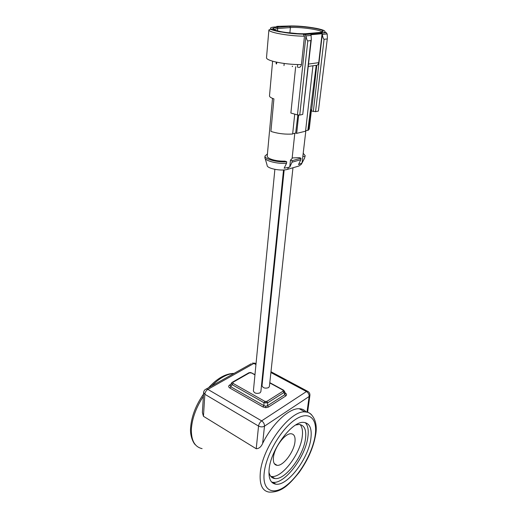 <?xml version="1.0" encoding="UTF-8"?>
<svg xmlns="http://www.w3.org/2000/svg" width="518" height="518" viewBox="0 0 518 518"><rect width="100%" height="100%" fill="white"/><g stroke="black" fill="none" stroke-linecap="round" stroke-linejoin="round"><path stroke-width="0.78" d="M273.439 457.446C274.313 447.351 285.23 432.938 291.181 433.767C294.243 434.142 295.5 436.868 294.949 441.938C293.92 452 283.145 466.265 277.072 465.326C274.21 464.918 272.999 462.289 273.439 457.446M300.136 424.559C302.259 427.091 302.965 431.131 302.247 436.68C300.401 453.852 282.064 478.153 271.594 476.489L270.759 476.353M268.933 472.06C269.774 476.042 271.756 478.211 274.864 478.554C285.282 480.173 303.613 455.769 305.51 438.571C306.546 429.752 304.396 425.045 299.061 424.443L295.681 425M230.16 385.185L230.834 386.784L263.869 405.607L262.943 406.947L229.914 388.066C228.354 387.004 228.276 385.981 229.668 384.997L230.581 384.473M284.337 390.922L284.006 392.476L267.683 402.81L264.005 402.732L263.869 405.607L265.773 406.254L267.547 405.678L284.822 394.664L285.295 393.421M285.081 392.838L285.12 392.864C286.791 393.933 286.991 394.981 285.722 396.005L268.466 407.051L267.547 405.678L267.683 402.81L266.77 401.437L283.106 391.142L282.912 390.099L269.774 382.938M251.916 372.902L248.64 372.915M310.884 438.532C312.114 428.418 309.68 423.038 303.58 422.39C292.204 420.959 270.804 449.436 269.14 469.153C268.33 478.405 270.597 483.417 275.945 484.207C287.801 486.02 308.644 458.139 310.884 438.532M271.613 482.038L272.967 482.31C284.874 484.175 305.724 456.403 307.912 436.823C308.799 430.167 307.912 425.427 305.257 422.604M274.877 169.354L253.393 390.941C254.357 393.285 256.552 393.933 259.978 392.897L260.865 391.686L283.527 169.975M284.162 169.93L262.017 385.716C262.976 388.021 265.151 388.668 268.544 387.658L269.392 386.506L292.968 167.767M265.145 158.456L267.133 165.294C266.466 168.363 281.028 171.419 287.548 169.36L298.983 166L301.314 164.303L301.955 163.092M286.558 163.274L286.713 161.745C277.467 162.633 264.232 159.065 265.009 155.983L264.873 157.524C264.186 160.619 277.37 164.161 286.558 163.274L284.129 168.195L289.737 167.159L290.481 160.127L292.1 158.579L294.8 133.268M286.713 161.745L284.848 161.13C280.154 161.266 275.79 160.703 271.749 159.434C268.719 158.385 267.21 157.278 267.236 156.106L272.52 98.375M307.051 33.586C301.003 34.182 287.775 33.12 279.83 31.397C274.333 30.18 272.054 29.118 272.999 28.205L277.046 27.337L289.737 26.392C299.022 25.544 321.458 28.607 322.967 30.963C323.556 31.702 322.397 32.207 319.502 32.485L307.051 33.586M294.729 114.135L292.638 134.02C285.794 134.466 279.131 133.773 272.656 131.948L270.914 131.352L273.912 98.893C270.933 97.863 269.464 96.853 269.496 95.875L272.578 61.545M297.403 67.165L297.675 64.582M283.987 65.618L284.194 63.474M312.943 65.786L305.555 131.216L296.672 133.366L298.64 115.113M310.878 40.598L311.318 39.562L302.745 114.426L310.878 40.598L307.802 40.909L299.76 115.067L302.745 114.426M299.76 115.067L297.461 114.912L305.931 35.833L304.791 34.46L326.049 32.563L324.482 32.245C326.288 31.171 323.666 29.895 316.608 28.406C305.963 26.457 296.315 25.667 287.658 26.049L287.134 26.088M295.655 66.744L290.876 113.041L297.461 114.912M327.389 38.041L318.395 111.066L327.389 38.041L327.175 33.955L322.3 34.402L322.079 33.741L310.858 34.758L311.085 35.431L305.944 35.904C306.52 38.98 307.135 40.65 307.802 40.909M322.3 34.402C322.844 37.4 323.426 39.025 324.061 39.284L315.553 111.674L318.395 111.066M326.981 38.992L324.061 39.284M311.454 109.842L309.252 129.027L308.288 130.238L305.62 130.659M292.657 133.786L295.661 133.061L296.672 133.366M315.553 111.674L311.532 111.027L316.751 65.644L315.702 65.397L308.352 66.427M322.079 33.741L318.725 62.652C318.324 64.659 317.32 65.572 315.702 65.397M278.056 26.761L275.57 26.942C260.133 27.752 283.404 34.026 303.198 34.13L304.461 36.215L301.444 64.608C300.997 66.705 299.922 67.618 298.219 67.359M303.198 34.13L304.791 34.46M287.658 26.049L276.8 26.353L276.754 26.858M278.58 26.722L276.8 26.353M311.661 109.9L310.645 109.622L308.288 130.238M326.049 32.563L327.175 33.955M311.318 39.562L311.085 35.431M321.995 32.09L321.879 31.909C320.474 29.662 299.19 26.742 290.397 27.564L277.719 28.535L273.718 29.558M274.022 30.309L274.508 30.614M297.863 115.009L295.661 133.061M316.2 65.514L307.873 130.115M300.984 158.204L292.191 160.69L292.029 162.205L300.816 159.699L300.984 158.204L299.281 157.653L292.171 157.938M300.816 159.699L298.51 164.601L302.065 162.976L305.873 130.594M303.295 153.36L305.219 155.743L304.519 158.171L305.219 155.743M265.009 155.983L267.43 153.956M302.065 162.976L304.519 158.171M289.737 167.159L292.029 162.205M292.191 160.69L290.481 160.127M304.688 156.682L302.842 156.086M306.274 412.108C304.513 409.926 302.149 408.799 299.19 408.715C289.148 408.087 272.397 423.497 262.632 443.421C261.156 446.866 259.019 448.64 256.216 448.743L258.553 426.074L204.843 394.269L203.451 416.291L256.216 448.743M203.451 416.291L202.383 412.503L203.626 392.489L204.843 394.269C205.141 392.158 206.138 390.527 207.841 389.374L261.635 420.862L306.449 391.543L270.895 372.533M249.54 372.811L232.919 382.336L233.009 383.359L232.09 384.641L231.559 382.834M229.668 384.997L230.199 385.12L229.986 385.489L232.025 382.42M254.979 374.572L250.291 372.442M232.919 382.336L232.388 382.213L249.016 372.695L250.388 372.63M283.521 390.125L282.912 390.099M285.722 396.005L283.106 391.142M233.009 383.359L264.931 401.398L264.005 402.732L232.09 384.641L229.914 388.066M203.393 396.289C196.16 407.413 192.152 418.291 191.375 428.936C191.09 440.384 194.664 446.95 202.104 448.633M264.199 472.785C262.153 490.928 273.232 495.959 286.564 485.36C299.89 475 312.749 452.344 315.171 435.385C317.767 418.317 308.916 410.224 295.001 419.774C281.125 429.046 266.038 454.778 264.199 472.785M299.19 408.715L304.972 411.92C310.593 411.234 318.44 419.871 315.663 434.634C313.494 447.429 307.951 460.075 299.022 472.578C289.653 483.844 282.193 492.618 269.12 492.1C262.289 491.032 259.35 484.583 260.301 472.746C262.289 447.144 290.203 410.094 304.972 411.92C307.757 411.972 310.004 412.982 311.713 414.944M268.466 407.051L265.805 407.705L265.773 406.254M265.805 407.705L262.943 406.947M264.931 401.398L266.77 401.437M265.883 401.651L265.922 403.088M288.526 167.243L287.548 169.36M276.107 63.818L276.269 62.095M304.461 36.215C295.118 36.059 286.098 35.107 277.402 33.359C271.782 32.122 268.946 30.983 268.894 29.934L266.498 57.796C266.524 59.065 269.302 60.386 274.818 61.759C283.352 63.682 292.23 64.633 301.444 64.608M272.753 28.529L273.206 28.484M292.301 66.239L292.269 66.569M322.604 31.281L323.109 31.443M308.618 64.038L318.725 62.652M313.319 111.525L322.287 34.337M275.026 26.988L275.57 26.942M289.873 32.958L290.397 27.564L289.737 26.392M277.506 30.853L277.719 28.535L277.046 27.337M262.704 379.079L262.179 378.8M254.953 374.857L251.282 372.856M233.916 373.484C227.001 373.847 219.587 378.01 211.668 385.968M255.95 364.542L253.898 363.442L207.841 389.374L206.306 388.979L205.303 389.497M263.766 368.719L263.241 368.44M305.873 411.635L305.821 412.024M306.999 412.14L309.136 396.49L264.484 426.172L262.632 443.421M307.595 412.289L309.906 395.383L309.136 396.49C309.214 394.405 308.32 392.761 306.449 391.543L307.42 391.2L308.119 391.556M264.484 426.172C262.645 427.149 260.664 427.117 258.553 426.074C258.935 423.886 259.965 422.151 261.635 420.862C263.558 422.209 264.51 423.983 264.484 426.172M256.028 363.759L254.914 363.163L252.376 363.118L255.698 363.578M203.626 392.489C203.814 390.799 204.707 389.627 206.306 388.979L251.295 363.727M195.532 444.923C193.531 443.512 189.763 435.858 190.618 427.738C191.459 416.55 195.759 405.329 203.529 394.068M292.515 66.162L292.469 66.582M303.457 34.214L279.921 31.831C275.265 30.989 270.629 29.422 270.163 29.286L268.894 29.934M326.379 32.686L305.121 34.589M276.586 63.973L276.748 62.199M321.879 31.909L322.967 30.963M273.892 29.371L272.999 28.205M304.61 158.081L303.548 160.081M272.967 482.31L275.945 484.207M309.906 395.383C310.042 393.434 309.214 392.042 307.42 391.2L270.979 371.743M263.319 367.65L263.843 367.929M285.269 393.35L284.524 391.349L283.262 389.983L269.807 382.653M262.73 378.794L262.212 378.509M208.631 387.671C217.236 378.263 225.719 373.504 234.065 373.4M274.864 478.554L271.594 476.489M277.072 465.326L274.307 463.616"/></g></svg>
